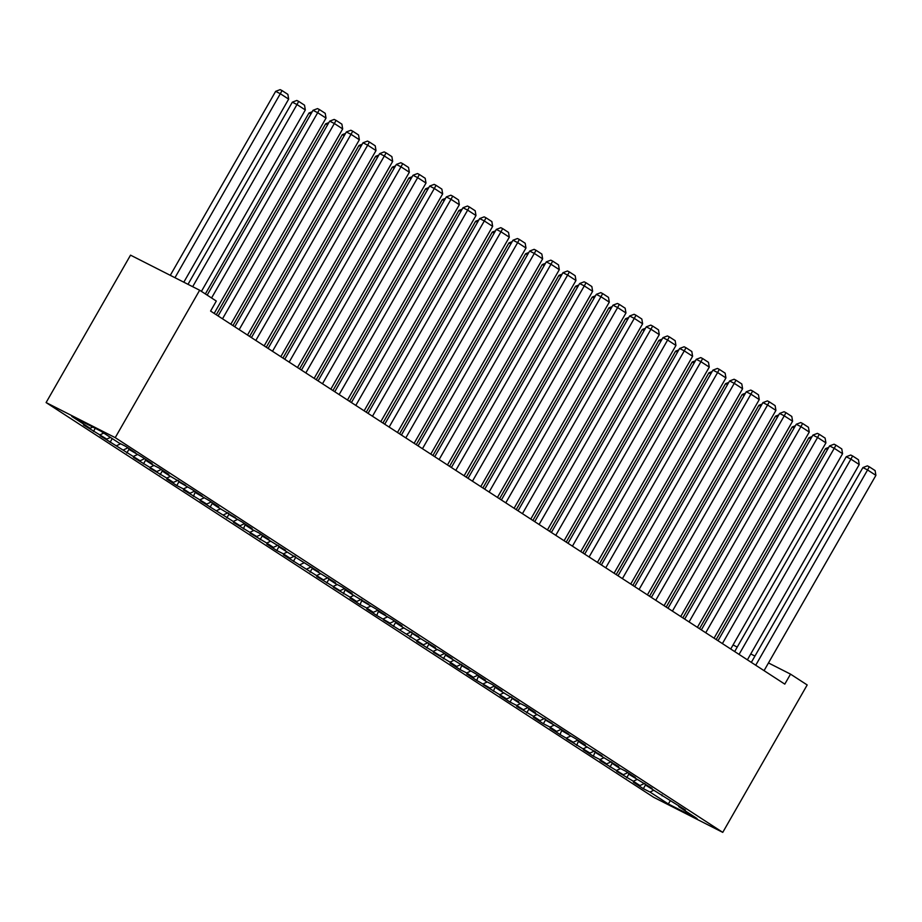 <?xml version="1.0" encoding="UTF-8"?>
<svg xmlns="http://www.w3.org/2000/svg" width="922" height="922" viewBox="0 0 922 922"><rect width="100%" height="100%" fill="white"/><g stroke="black" fill="none" stroke-linecap="round" stroke-linejoin="round"><path stroke-width="1.38" d="M46.1 402.568L653.64 797.288L722.756 832.37L115.227 437.65L46.1 402.568L130.532 255.152L199.648 290.234L115.227 437.65M176.782 485.548L178.891 481.883L185.495 485.237L168.864 475.372L162.203 471.038L168.83 474.404L158.838 467.915L152.199 464.55L145.538 460.216L152.165 463.582L142.172 457.082L128.873 449.394L135.499 452.76L125.507 446.26L118.869 442.894L100.544 430.989L71.778 416.387L90.102 428.292L83.476 424.927L106.768 439.114L100.141 435.749L140.098 460.77L133.46 457.404L156.752 471.591L150.125 468.226L166.755 478.092L173.417 482.425L166.79 479.06L176.782 485.548L183.42 488.914L190.082 493.247L183.455 489.882L206.747 504.069L200.109 500.704L240.077 525.724L233.439 522.359L256.731 536.546L250.104 533.181L266.735 543.046L273.396 547.38L266.769 544.015L276.761 550.503L283.4 553.868L290.061 558.202L283.434 554.837L323.392 579.857L316.753 576.492L340.045 590.679L333.418 587.314L350.049 597.179L356.71 601.513L350.083 598.148L360.076 604.636L366.714 608.001L373.375 612.335L366.749 608.969L376.741 615.47L390.041 623.157L383.402 619.791L423.371 644.812L416.732 641.447L440.025 655.634L433.398 652.269L450.028 662.134L456.69 666.468L450.063 663.102L460.055 669.591L466.693 672.956L473.355 677.29L466.728 673.924L476.72 680.424L490.02 688.112L483.382 684.746L506.685 698.945L500.047 695.58L510.05 702.068L516.677 705.434L523.339 709.767L516.712 706.402L533.342 716.267L540.004 720.601L533.377 717.224L543.369 723.724L550.008 727.089L556.669 731.423L550.042 728.057L560.034 734.546L573.334 742.245L566.696 738.879L589.999 753.078L583.361 749.713L593.365 756.201L599.992 759.567L606.653 763.9L600.026 760.535L623.318 774.722L616.691 771.357L633.322 781.222L639.983 785.556L633.356 782.19L643.349 788.679L645.446 785.014M178.73 480.846L178.856 481.872L192.156 489.559L202.16 496.059L195.522 492.694L208.821 500.392L218.814 506.881L212.187 503.516L218.848 507.849L235.479 517.715L228.852 514.349L242.152 522.048L252.144 528.537L245.517 525.171L252.179 529.505L258.805 532.87L268.809 539.37L262.171 535.993L285.474 550.192L278.836 546.827L318.793 571.847L312.166 568.482L335.458 582.669L328.831 579.304L335.493 583.638L342.131 587.003L352.123 593.491L345.496 590.126L352.158 594.459L368.788 604.325L362.15 600.96L375.45 608.647L385.454 615.147L378.815 611.782L392.115 619.48L402.107 625.969L395.48 622.604L402.142 626.937L418.772 636.802L412.146 633.437L435.438 647.624L428.811 644.259L435.472 648.592L442.099 651.958L452.103 658.446L445.464 655.081L468.768 669.28L462.129 665.914L475.429 673.613L485.433 680.102L478.795 676.736L485.456 681.07L492.094 684.435L502.087 690.935L495.46 687.558L502.121 691.892L518.752 701.757L512.125 698.392L518.786 702.725L525.425 706.091L535.417 712.579L528.79 709.214L535.452 713.547L552.082 723.413L545.444 720.047L558.744 727.735L568.747 734.235L562.109 730.869L575.409 738.568L585.401 745.057L578.774 741.691L585.435 746.025L602.066 755.89L595.439 752.525L618.731 766.712L612.104 763.347L618.766 767.68L625.393 771.046L635.396 777.534L628.758 774.169L652.061 788.368L645.423 785.002L685.38 810.012L678.753 806.646L697.078 818.563L668.312 803.961L649.987 792.044L643.349 788.679M199.648 290.234L216.313 301.056L210.585 311.06L784.795 684.124L790.523 674.132L768.475 662.941M639.983 785.556L644.478 783.435M633.322 781.222L637.194 779.401M678.753 806.646L678.627 805.621M623.318 774.722L627.813 772.613M616.657 770.4L620.529 768.579M662.088 795.824L661.961 794.799M606.653 763.9L611.148 761.791M599.992 759.567L603.875 757.746M645.423 785.002L645.296 783.977M589.999 753.078L594.494 750.957M583.326 748.745L587.21 746.924M628.758 774.169L628.631 773.143M573.334 742.245L577.829 740.136M566.673 737.923L570.545 736.09M612.104 763.347L611.966 762.321M556.669 731.423L561.164 729.314M550.008 727.089L553.88 725.268M593.365 756.201L595.312 751.488M540.004 720.601L544.499 718.48M533.342 716.267L537.215 714.446M576.699 745.379L578.647 740.666M523.339 709.767L527.833 707.658M516.677 705.434L520.55 703.613M560.034 734.546L561.982 729.844M506.685 698.945L511.18 696.836M500.012 694.612L503.896 692.791M545.444 720.047L545.317 719.01M490.02 688.112L494.515 686.003M483.347 683.79L487.231 681.969M528.79 709.214L528.652 708.188M473.355 677.29L477.85 675.181M466.693 672.956L470.566 671.135M512.125 698.392L511.987 697.366M456.69 666.468L461.184 664.359M450.028 662.134L453.901 660.313M493.385 691.246L495.333 686.533M440.025 655.634L444.519 653.525M433.363 651.312L437.235 649.491M476.72 680.424L478.668 675.711M423.371 644.812L427.854 642.703M416.698 640.479L420.582 638.658M460.055 669.591L462.003 664.889M406.706 633.99L411.2 631.87M400.033 629.657L403.917 627.836M445.464 655.081L445.338 654.055M390.041 623.157L394.535 621.048M383.379 618.835L387.252 617.014M428.811 644.259L428.672 643.233M373.375 612.335L377.87 610.226M366.714 608.001L370.586 606.18M412.146 633.437L412.019 632.411M356.71 601.513L361.205 599.392M350.049 597.179L353.921 595.358M395.48 622.604L395.354 621.578M340.045 590.679L344.54 588.57M333.384 586.357L337.256 584.525M376.741 615.47L378.688 610.756M323.392 579.857L327.886 577.748M316.719 575.524L320.602 573.703M360.076 604.636L362.023 599.922M306.726 569.035L311.221 566.915M300.053 564.702L303.937 562.881M343.41 593.814L345.358 589.1M290.061 558.202L294.556 556.093M283.4 553.868L287.272 552.048M328.831 579.304L328.693 578.278M273.396 547.38L277.891 545.271M266.735 543.046L270.607 541.226M312.166 568.482L312.039 567.445M256.731 536.546L261.226 534.437M250.069 532.225L253.942 530.404M295.501 557.649L295.374 556.623M240.077 525.724L244.56 523.615M233.404 521.391L237.288 519.57M278.836 546.827L278.709 545.801M223.412 514.902L227.907 512.793M216.739 510.569L220.623 508.748M262.171 535.993L262.044 534.967M206.747 504.069L211.242 501.96M200.086 499.747L203.958 497.926M243.443 528.859L245.379 524.145M190.082 493.247L194.577 491.138M183.42 488.914L187.293 487.093M228.852 514.349L228.725 513.323M173.417 482.425L177.911 480.304M166.755 478.092L170.628 476.271M212.187 503.516L212.06 502.49M156.752 471.591L161.246 469.482M150.09 467.27L153.962 465.449M193.447 496.382L195.395 491.668M140.098 460.77L144.593 458.66M133.425 456.436L137.309 454.615M123.433 449.948L127.928 447.827M116.76 445.614L120.644 443.793M162.203 471.038L162.065 470.013M106.768 439.114L110.421 437.397M100.106 434.792L103.76 433.075M145.538 460.216L145.399 459.191M90.102 428.292L92.765 427.036M128.873 449.394L128.746 448.357M754.945 656.072L750.762 653.952M737.231 647.083L733.048 644.951M722.756 832.37L807.188 684.954L790.523 674.132M649.987 792.044L653.859 790.223M670.213 800.895L668.312 803.961M93.468 431.415L95.254 428.304M110.133 442.249L112.23 438.584M126.798 453.071L128.896 449.406M143.463 463.904L145.561 460.228M160.117 474.726L162.226 471.061M210.112 507.204L212.21 503.539M226.777 518.026L228.875 514.361M260.096 539.681L262.205 536.016M276.761 550.503L278.859 546.838M293.427 561.337L295.524 557.672M310.092 572.159L312.189 568.494M326.757 582.981L328.854 579.316M393.406 626.292L395.503 622.627M410.071 637.114L412.169 633.449M426.736 647.947L428.834 644.271M443.39 658.769L445.499 655.104M510.05 702.068L512.148 698.403M526.704 712.902L528.813 709.237M543.369 723.724L545.467 720.059M610.03 767.035L612.127 763.358M626.683 777.857L628.792 774.192M211.564 297.979L317.687 112.691L313.019 110.317L207.173 295.121M214.181 313.388L326.019 118.097L317.687 112.691L319.392 109.545L325.224 113.325L326.019 118.097M313.019 110.317L317.525 108.589L319.392 109.545M174.961 277.706L280.323 93.721L288.655 99.138L183.812 282.201M275.655 91.347L280.161 89.63L282.028 90.575L280.323 93.721L275.655 91.347L170.293 275.332M282.028 90.575L287.871 94.367L288.655 99.138M222.513 318.805L334.352 123.513L329.684 121.139L218.111 315.946M230.846 324.21L342.684 128.93L334.352 123.513L336.057 120.367L341.889 124.159L342.684 128.93M329.684 121.139L334.19 119.422L336.057 120.367M239.167 329.627L351.017 134.335L346.349 131.973L234.776 326.768M247.499 335.043L359.35 139.752L351.017 134.335L352.723 131.189L358.554 134.981L359.35 139.752M346.349 131.973L350.856 130.244L352.723 131.189M192.675 286.696L296.988 104.543L305.32 109.96L201.422 291.387M292.32 102.181L296.826 100.452L298.693 101.397L296.988 104.543L292.32 102.181L188.007 284.322M298.693 101.397L304.525 105.189L305.32 109.96M310.921 113.982L308.985 113.003L205.352 293.945M312.178 111.781L308.985 113.003M255.832 340.449L367.682 145.169L363.003 142.795L251.441 337.602M264.165 345.865L376.003 150.574L367.682 145.169L369.388 142.023L375.219 145.803L376.003 150.574M363.003 142.795L367.521 141.066L369.388 142.023M272.497 351.282L384.336 155.991L379.668 153.617L268.106 348.424M280.83 356.687L392.668 161.408L384.336 155.991L386.053 152.845L391.885 156.636L392.668 161.408M379.668 153.617L384.186 151.9L386.053 152.845M327.575 124.816L325.639 123.825L216.29 314.759M328.843 122.603L325.639 123.825M344.24 135.638L342.304 134.658L232.955 325.593M345.508 133.436L342.304 134.658M289.162 362.104L401.001 166.813L396.333 164.45L284.771 359.246M297.495 367.521L409.333 172.23L401.001 166.813L402.707 163.667L408.55 167.458L409.333 172.23M396.333 164.45L400.84 162.721L402.707 163.667M360.905 146.46L358.969 145.48L249.62 336.415M362.173 144.258L358.969 145.48M305.827 372.926L417.666 177.646L412.998 175.272L301.436 370.079M314.16 378.343L425.999 183.052L417.666 177.646L419.372 174.5L425.203 178.28L425.999 183.052M412.998 175.272L417.505 173.543L419.372 174.5M377.571 157.293L375.634 156.314L266.285 347.237M378.827 155.08L375.634 156.314M322.493 383.759L434.331 188.468L429.664 186.094L318.09 380.901M330.814 389.176L442.664 193.885L434.331 188.468L436.037 185.322L441.868 189.114L442.664 193.885M429.664 186.094L434.17 184.377L436.037 185.322M394.236 168.115L392.299 167.136L282.95 358.07M395.492 165.914L392.299 167.136M339.146 394.581L450.996 199.302L446.317 196.928L334.755 391.735M347.479 399.998L459.329 204.707L450.996 199.302L452.702 196.144L458.534 199.936L459.329 204.707M446.317 196.928L450.835 195.199L452.702 196.144M410.889 178.949L408.953 177.958L299.615 368.892M412.157 176.736L408.953 177.958M355.811 405.415L467.65 210.124L462.982 207.75L351.42 402.557M364.144 410.82L475.983 215.541L467.65 210.124L469.367 206.977L475.199 210.769L475.983 215.541M462.982 207.75L467.5 206.021L469.367 206.977M427.554 189.771L425.618 188.791L316.269 379.726M428.822 187.569L425.618 188.791M372.476 416.237L484.315 220.946L479.647 218.583L368.085 413.379M380.809 421.654L492.648 226.363L484.315 220.946L486.032 217.799L491.864 221.591L492.648 226.363M479.647 218.583L484.154 216.854L486.032 217.799M444.22 200.593L442.283 199.613L332.934 390.548M445.487 198.391L442.283 199.613M389.142 427.059L500.98 231.779L496.313 229.405L384.751 424.212M397.474 432.476L509.313 237.185L500.98 231.779L502.686 228.621L508.518 232.413L509.313 237.185M496.313 229.405L500.819 227.676L502.686 228.621M460.885 211.426L458.949 210.435L349.599 401.37M462.141 209.213L458.949 210.435M405.807 437.892L517.645 242.601L512.978 240.227L401.404 435.034M414.139 443.298L525.978 248.018L517.645 242.601L519.351 239.455L525.183 243.247L525.978 248.018M512.978 240.227L517.484 238.51L519.351 239.455M477.55 222.248L475.614 221.268L366.265 412.203M478.806 220.047L475.614 221.268M422.46 448.714L534.311 253.423L529.643 251.061L418.069 445.856M430.793 454.131L542.643 258.84L534.311 253.423L536.016 250.277L541.848 254.069L542.643 258.84M529.643 251.061L534.149 249.332L536.016 250.277M494.215 233.07L492.279 232.09L382.93 423.025M495.471 230.869L492.279 232.09M439.126 459.536L550.976 264.257L546.297 261.883L434.735 456.69M447.458 464.953L559.297 269.662L550.976 264.257L552.681 261.11L558.513 264.891L559.297 269.662M546.297 261.883L550.814 260.154L552.681 261.11M510.869 243.904L508.932 242.912L399.583 433.847M512.136 241.691L508.932 242.912M455.791 470.37L567.629 275.079L562.962 272.705L451.4 467.512M464.123 475.775L575.962 280.495L567.629 275.079L569.347 271.932L575.178 275.724L575.962 280.495M562.962 272.705L567.479 270.987L569.347 271.932M527.534 254.726L525.598 253.746L416.248 444.681M528.802 252.524L525.598 253.746M472.456 481.192L584.294 285.901L579.627 283.538L468.065 478.334M480.788 486.609L592.627 291.317L584.294 285.901L586 282.754L591.843 286.546L592.627 291.317M579.627 283.538L584.133 281.809L586 282.754M544.199 265.548L542.263 264.568L432.914 455.503M545.467 263.346L542.263 264.568M489.121 492.014L600.96 296.734L596.292 294.36L484.718 489.167M497.454 497.431L609.292 302.139L600.96 296.734L602.665 293.588L608.497 297.368L609.292 302.139M596.292 294.36L600.798 292.631L602.665 293.588M560.864 276.381L558.928 275.39L449.579 466.325M562.12 274.168L558.928 275.39M505.786 502.847L617.625 307.556L612.957 305.182L501.384 499.989M514.107 508.253L625.957 312.973L617.625 307.556L619.33 304.41L625.162 308.202L625.957 312.973M612.957 305.182L617.463 303.465L619.33 304.41M577.529 287.203L575.593 286.223L466.244 477.158M578.786 285.002L575.593 286.223M522.44 513.669L634.29 318.378L629.611 316.016L518.049 510.811M530.772 519.086L642.622 323.795L634.29 318.378L635.996 315.232L641.827 319.024L642.622 323.795M629.611 316.016L634.129 314.287L635.996 315.232M594.183 298.025L592.247 297.045L482.909 487.98M595.451 295.824L592.247 297.045M539.105 524.491L650.944 329.212L646.276 326.837L534.714 521.645M547.438 529.908L659.276 334.617L650.944 329.212L652.661 326.065L658.492 329.846L659.276 334.617M646.276 326.837L650.794 325.109L652.661 326.065M610.848 308.858L608.912 307.879L499.563 498.802M612.116 306.646L608.912 307.879M555.77 535.325L667.609 340.034L662.941 337.659L551.379 532.467M564.103 540.741L675.941 345.45L667.609 340.034L669.326 336.887L675.158 340.679L675.941 345.45M662.941 337.659L667.447 335.942L669.326 336.887M627.513 319.68L625.577 318.701L516.228 509.636M628.781 317.479L625.577 318.701M572.435 546.147L684.274 350.867L679.606 348.493L568.044 543.3M580.768 551.563L692.606 356.272L684.274 350.867L685.98 347.709L691.811 351.501L692.606 356.272M679.606 348.493L684.112 346.764L685.98 347.709M644.178 330.514L642.242 329.523L532.893 520.457M645.435 328.301L642.242 329.523M589.1 556.98L700.939 361.689L696.271 359.315L584.698 554.122M597.433 562.385L709.272 367.106L700.939 361.689L702.645 358.543L708.476 362.334L709.272 367.106M696.271 359.315L700.778 357.598L702.645 358.543M605.754 567.802L717.604 372.511L712.925 370.148L601.363 564.944M614.087 573.219L725.937 377.928L717.604 372.511L719.31 369.365L725.141 373.156L725.937 377.928M712.925 370.148L717.443 368.42L719.31 369.365M622.419 578.624L734.269 383.345L729.59 380.97L618.028 575.777M630.752 584.041L742.59 388.75L734.269 383.345L735.975 380.187L741.807 383.978L742.59 388.75M729.59 380.97L734.108 379.242L735.975 380.187M639.084 589.458L750.923 394.167L746.255 391.792L634.693 586.599M647.417 594.863L759.255 399.583L750.923 394.167L752.64 391.02L758.472 394.812L759.255 399.583M746.255 391.792L750.773 390.075L752.64 391.02M655.749 600.28L767.588 404.988L762.92 402.626L651.358 597.421M664.082 605.696L775.921 410.405L767.588 404.988L769.294 401.842L775.125 405.634L775.921 410.405M762.92 402.626L767.427 400.897L769.294 401.842M672.415 611.102L784.253 415.822L779.586 413.448L668.012 608.255M680.747 616.518L792.586 421.227L784.253 415.822L785.959 412.676L791.791 416.456L792.586 421.227M779.586 413.448L784.092 411.719L785.959 412.676M689.08 621.935L800.918 426.644L796.251 424.27L684.677 619.077M697.401 627.34L809.251 432.061L800.918 426.644L802.624 423.498L808.456 427.289L809.251 432.061M796.251 424.27L800.757 422.553L802.624 423.498M660.844 341.336L658.907 340.356L549.558 531.291M662.1 339.135L658.907 340.356M677.509 352.158L675.572 351.178L566.223 542.113M678.765 349.957L675.572 351.178M694.162 362.991L692.226 362L582.877 552.935M695.43 360.779L692.226 362M710.827 373.813L708.891 372.834L599.542 563.768M712.095 371.612L708.891 372.834M727.493 384.635L725.556 383.656L616.207 574.59M728.76 382.434L725.556 383.656M744.158 395.469L742.222 394.478L632.872 585.412M745.414 393.256L742.222 394.478M760.823 406.291L758.887 405.311L649.537 596.246M762.079 404.09L758.887 405.311M705.733 632.757L817.584 437.466L812.904 435.103L701.342 629.899M714.066 638.174L825.916 442.883L817.584 437.466L819.289 434.32L825.121 438.111L825.916 442.883M812.904 435.103L817.422 433.375L819.289 434.32M777.477 417.113L775.54 416.133L666.203 607.068M778.744 414.912L775.54 416.133M722.399 643.579L834.237 448.299L829.57 445.925L718.008 640.732M730.731 648.996L842.57 453.705L834.237 448.299L835.954 445.153L841.786 448.933L842.57 453.705M829.57 445.925L834.087 444.197L835.954 445.153M794.142 427.946L792.205 426.967L682.856 617.89M795.409 425.733L792.205 426.967M739.064 654.413L850.902 459.121L846.235 456.747L734.673 651.554M747.396 659.818L859.235 464.538L850.902 459.121L852.62 455.975L858.451 459.767L859.235 464.538M846.235 456.747L850.741 455.03L852.62 455.975M810.807 438.768L808.871 437.789L699.521 628.723M812.075 436.567L808.871 437.789M755.729 665.235L867.567 469.943L862.9 467.581L751.338 662.376M764.061 670.651L875.9 475.36L867.567 469.943L869.273 466.797L875.105 470.589L875.9 475.36M862.9 467.581L867.406 465.852L869.273 466.797M827.472 449.59L825.536 448.611L716.187 639.545M828.728 447.389L825.536 448.611"/></g></svg>
